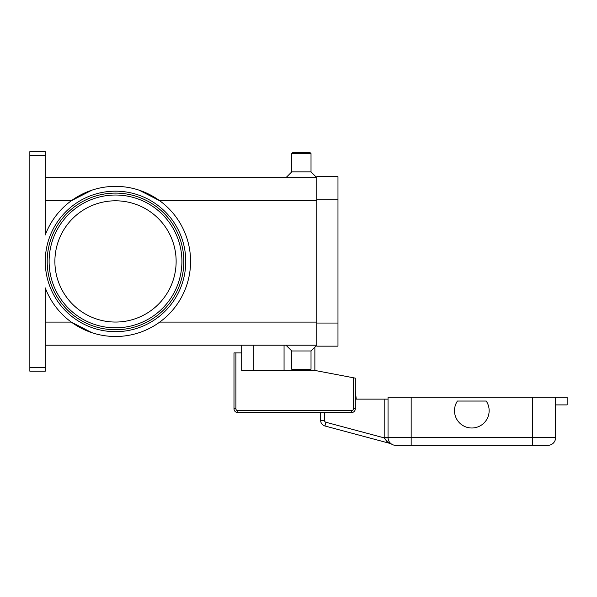 <?xml version="1.0" encoding="UTF-8"?>
<svg xmlns="http://www.w3.org/2000/svg" width="597" height="597" viewBox="0 0 597 597"><rect width="100%" height="100%" fill="white"/><g stroke="black" fill="none" stroke-linecap="round" stroke-linejoin="round"><path stroke-width="0.9" d="M47.185 261.426A68.327 68.327 0 0 1 115.512 193.1A68.327 68.327 0 0 1 183.839 261.426A68.327 68.327 0 0 1 115.512 329.753A68.327 68.327 0 0 1 47.185 261.426A68.327 68.327 0 0 1 115.512 193.1A68.327 68.327 0 0 1 183.839 261.426M29.85 367.349L29.85 155.511L45.26 155.511L45.26 234.979A75.065 75.065 0 0 1 190.577 261.426A75.065 75.065 0 0 1 45.26 287.881L45.26 367.349L29.85 367.349L29.85 371.2L45.26 371.2L45.26 367.349M91.893 332.686L71.289 322.089L45.26 322.089M139.131 190.174L159.727 200.764L316.798 200.764M45.26 155.511L45.26 151.66L29.85 151.66L29.85 155.511M311.015 153.586L291.761 153.586L292.724 152.623L310.052 152.623L311.015 153.586L311.015 171.876L316.798 177.652L45.26 177.652M291.761 153.586L291.761 171.876L285.985 177.652M127.333 335.559A75.065 75.065 0 0 1 115.512 336.499M311.015 350.976L311.015 369.274L291.761 369.274L291.761 350.976L311.015 350.976L316.798 345.2L45.26 345.2M291.761 350.976L285.985 345.2M311.015 369.274L310.052 370.237L292.724 370.237L291.761 369.274M45.26 200.764L71.289 200.764L91.893 190.174M176.137 261.426A60.625 60.625 0 0 0 115.512 200.801A60.625 60.625 0 0 0 54.887 261.426A60.625 60.625 0 0 0 115.512 322.052A60.625 60.625 0 0 0 176.137 261.426M311.015 171.876L291.761 171.876M316.798 199.801L316.798 346.163L337.977 346.163L337.977 176.69L316.798 176.69L316.798 199.801L337.977 199.801M314.873 347.126L314.873 370.431L353.387 377.767L353.387 408.751A1.925 1.925 0 0 1 351.461 410.676L237.837 410.676A1.925 1.925 0 0 1 235.912 408.751L235.912 352.902L241.688 352.902L241.688 345.2M314.873 370.431L241.688 370.431L241.688 352.902M235.912 352.902L233.987 352.902L233.987 408.751A3.851 3.851 0 0 0 237.837 412.602L351.461 412.602A3.851 3.851 0 0 0 355.312 408.751L355.312 378.132L353.387 377.767M253.24 370.431L253.24 345.2M388.05 399.124L384.199 399.124L384.199 437.638A11.552 11.552 0 0 0 384.199 437.885L325.925 422.266A1.925 1.925 0 0 1 324.499 420.407L320.649 420.407L320.649 412.602L237.837 412.602L237.837 410.676M391.341 443.952L391.453 444.026A7.701 7.701 0 0 0 395.751 445.34L547.889 445.34A7.701 7.701 0 0 0 555.598 437.638L411.161 437.638L411.161 445.34M555.598 404.9L567.15 404.9L567.15 397.199L388.05 397.199L388.05 437.638A7.701 7.701 0 0 0 390.304 443.086L390.423 443.168M384.199 437.638L388.05 437.638A7.701 7.701 0 0 0 390.304 443.086A7.701 7.701 0 0 1 388.05 437.802L384.199 437.885L386.834 441.407L390.296 443.504A3.851 3.851 0 0 1 391.453 444.026A7.701 7.701 0 0 0 395.751 445.34A7.701 7.701 0 0 1 390.304 443.086A7.701 7.701 0 0 0 395.751 445.34M325.925 422.266L324.932 425.989A5.776 5.776 0 0 1 320.649 420.407A5.776 5.776 0 0 0 324.932 425.989L390.296 443.504M355.312 399.124L384.199 399.124M547.889 445.34A7.701 7.701 0 0 0 553.337 443.086A7.701 7.701 0 0 1 547.889 445.34M486.234 401.05A17.335 17.335 0 0 1 462.19 425.086A17.335 17.335 0 0 1 457.414 401.05L486.234 401.05M355.312 391.296L356.275 399.124L355.312 391.296M555.598 397.199L555.598 437.638M181.913 261.426A66.401 66.401 0 0 0 115.512 195.025A66.401 66.401 0 0 0 49.111 261.426A66.401 66.401 0 0 0 115.512 327.828A66.401 66.401 0 0 0 181.913 261.426M45.26 261.426A70.252 70.252 0 0 0 115.512 331.678A70.252 70.252 0 0 0 185.764 261.426A70.252 70.252 0 0 0 115.512 191.174A70.252 70.252 0 0 0 45.26 261.426M284.06 370.431L284.06 345.2M316.798 322.089L159.727 322.089M316.798 323.052L337.977 323.052M233.987 408.751L235.912 408.751M353.387 408.751L355.312 408.751A3.851 3.851 0 0 1 351.461 412.602L351.461 410.676M324.499 420.407L324.499 412.602M411.161 397.199L411.161 437.638L388.05 437.638M532.487 445.34L532.487 397.199M388.05 437.802A7.701 7.701 0 0 0 390.304 443.086"/></g></svg>
